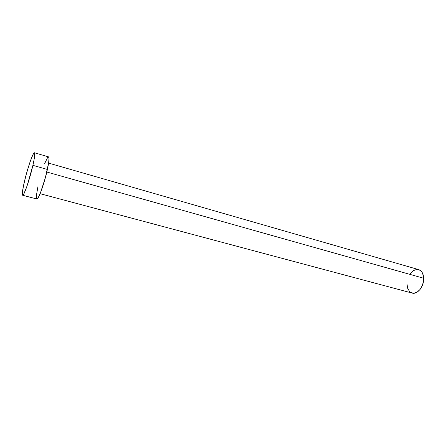 <?xml version="1.0" encoding="UTF-8"?>
<svg xmlns="http://www.w3.org/2000/svg" width="446" height="446" viewBox="0 0 446 446"><rect width="100%" height="100%" fill="white"/><g stroke="black" fill="none" stroke-linecap="round" stroke-linejoin="round"><path stroke-width="0.67" d="M40.112 193.692L412.149 293.078C417.4 294.839 424.135 286.326 423.694 278.254L46.813 172.022L423.694 278.254C423.405 273.571 421.726 270.689 418.66 269.607L48.603 163.097M32.909 165.349C29.837 179.019 23.861 196.301 22.64 195.253C21.904 194.562 22.451 190.197 24.279 182.158C27.306 168.867 33.099 151.941 34.431 152.755C35.167 153.301 34.654 157.499 32.909 165.349L47.399 169.458L32.909 165.349L27.089 185.859L23.917 193.759L22.657 195.259L22.306 193.519L23.487 185.737L26.281 174.269L29.782 162.718L32.915 154.717L34.27 152.766L34.637 152.995L34.297 158.436L32.909 165.349M48.514 156.864L48.993 158.174L48.675 162.578L45.358 177.731L40.385 193.018L38.267 197.55L36.856 198.994C38.345 200.109 44.505 183.05 47.399 169.458C49.049 161.653 49.422 157.46 48.525 156.864L34.431 152.755M44.723 163.453L47.672 157.427M22.646 195.253L36.84 198.988L36.343 197.227L36.444 195.236L38.066 185.904M410.443 273.465L413.358 270.655L416.586 269.434L418.17 269.49M418.632 269.596L420.968 270.956L422.072 272.311L423.466 276.035L423.594 280.601L422.429 285.289L420.149 289.348L417.133 292.141L413.855 293.245L410.827 292.52M409.556 291.506L407.716 288.389L407.02 284.236"/></g></svg>
